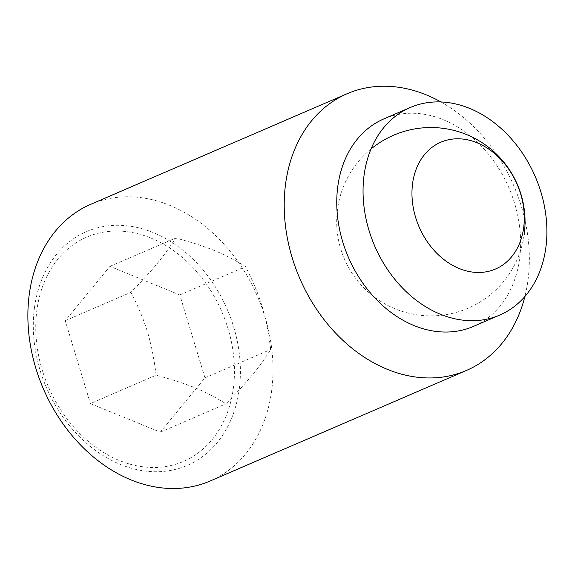 <?xml version="1.0" encoding="UTF-8"?>
<svg xmlns="http://www.w3.org/2000/svg" width="575" height="575" viewBox="0 0 575 575"><rect width="100%" height="100%" fill="white"/><g stroke="black" fill="none" stroke-linecap="round" stroke-linejoin="round"><path stroke-width="0.43" stroke-dasharray="2.88 2.16" d="M156.148 375.216C151.793 341.248 145.877 321.748 130.978 292.323C153.345 269.287 163.853 256.507 175.677 238.014C207.661 246.675 224.099 253.395 245.539 266.606C260.439 296.024 266.362 315.524 270.71 349.499C258.894 367.993 248.378 380.765 226.011 403.808C204.571 390.598 188.133 383.877 156.148 375.216L90.412 403.571L160.281 432.156L226.011 403.808M90.771 204.29A150.679 116.603 -113.3 0 1 220.786 240.76A150.679 116.603 -113.3 0 1 271.457 392.157A150.679 116.603 -113.3 0 1 210.119 481.009M34.615 306.683A127.298 98.505 66.7 0 0 120.347 464.42A127.298 98.505 66.7 0 0 239.078 390.339A127.298 98.505 66.7 0 0 153.338 232.602A127.298 98.505 66.7 0 0 34.615 306.683M440.946 101.962A150.679 116.603 -113.3 0 1 527.793 281.599A150.679 116.603 -113.3 0 1 524.867 296.549M383.927 118.867A113.009 87.45 -113.3 0 1 481.44 146.222A113.009 87.45 -113.3 0 1 519.448 259.778A113.009 87.45 -113.3 0 1 473.448 326.413M150.938 238.057A122.13 94.508 -113.3 0 1 233.191 389.39A122.13 94.508 -113.3 0 1 119.284 460.467A122.13 94.508 -113.3 0 1 37.03 309.134A122.13 94.508 -113.3 0 1 150.938 238.057M160.281 432.156L204.973 377.847L179.81 294.953L109.94 266.369L65.241 320.678L90.412 403.571M65.241 320.678L130.978 292.323M204.973 377.847L270.71 349.499M109.94 266.369L175.677 238.014M179.81 294.953L245.539 266.606M371.026 148.99A94.178 94.178 0 0 0 417.608 314.935A94.178 94.178 0 0 0 524.113 234.967"/><path stroke-width="0.86" d="M523.581 228.318A69.05 53.432 66.7 0 0 477.07 142.758A69.05 53.432 66.7 0 0 412.67 182.943A69.05 53.432 66.7 0 0 459.173 268.503A69.05 53.432 66.7 0 0 523.581 228.318M524.867 296.549A150.679 116.603 -113.3 0 1 466.454 370.451L210.119 481.009A150.679 116.603 -113.3 0 1 80.112 444.533A150.679 116.603 -113.3 0 1 29.433 293.135A150.679 116.603 -113.3 0 1 90.771 204.29L347.106 93.732A150.679 116.603 -113.3 0 1 440.946 101.962M466.454 370.451A150.679 116.603 -113.3 0 1 336.44 333.974A150.679 116.603 -113.3 0 1 285.768 182.577A150.679 116.603 -113.3 0 1 347.106 93.732M499.732 315.071L473.448 326.413A113.009 87.45 -113.3 0 1 375.935 299.058A113.009 87.45 -113.3 0 1 337.928 185.509A113.009 87.45 -113.3 0 1 383.927 118.867L410.219 107.532A113.009 87.45 -113.3 0 1 507.732 134.888A113.009 87.45 -113.3 0 1 545.74 248.436A113.009 87.45 -113.3 0 1 499.732 315.071A113.009 87.45 -113.3 0 1 402.227 287.716A113.009 87.45 -113.3 0 1 364.219 174.167A113.009 87.45 -113.3 0 1 410.219 107.532M524.113 234.967A94.178 94.178 0 0 0 371.026 148.99"/></g></svg>
